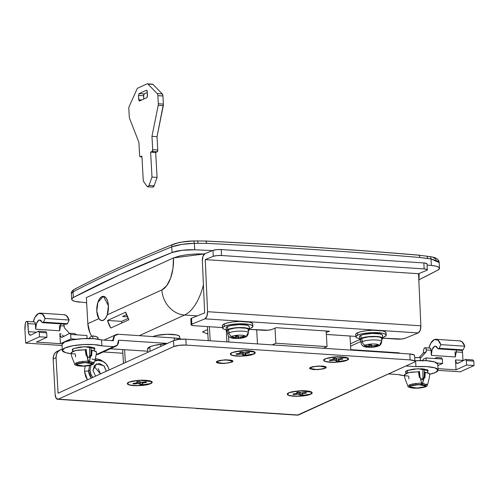 <?xml version="1.0" encoding="UTF-8"?>
<svg xmlns="http://www.w3.org/2000/svg" width="499" height="499" viewBox="0 0 499 499"><rect width="100%" height="100%" fill="white"/><g stroke="black" fill="none" stroke-linecap="round" stroke-linejoin="round"><path stroke-width="0.75" d="M217.969 361.22A7.604 1.659 -3.2 0 1 225.941 359.947A7.604 1.659 -3.2 0 1 232.135 361.008A7.604 1.659 -3.2 0 1 231.299 362.099L231.916 360.802L228.261 360.004L222.485 360.178L217.969 361.22L217.352 362.517L221.001 363.316L226.783 363.141L231.299 362.099A7.604 1.659 -3.2 0 1 223.321 363.366A7.604 1.659 -3.2 0 1 217.134 362.311A7.604 1.659 -3.2 0 1 217.969 361.22M311.282 367.389A7.604 1.659 -3.2 0 1 319.26 366.123A7.604 1.659 -3.2 0 1 325.454 367.183A7.604 1.659 -3.2 0 1 324.612 368.274L325.229 366.971L321.581 366.179L315.805 366.347L311.282 367.389L310.671 368.686L314.32 369.485L320.096 369.31L324.612 368.274A7.604 1.659 -3.2 0 1 316.64 369.541A7.604 1.659 -3.2 0 1 310.447 368.48A7.604 1.659 -3.2 0 1 311.282 367.389M107.223 314.844L161.882 289.931A24.326 20.702 65.5 0 0 184.536 315.044A51.69 24.663 -86.2 0 0 203.417 284.917A51.69 24.663 93.8 0 1 184.536 315.044L139.296 335.659L184.536 315.044A24.326 20.702 -114.5 0 1 161.882 289.931A27.364 13.055 93.8 0 0 173.49 257.908L204.509 253.922L197.373 253.891L187.955 254.577L179.571 255.987L173.49 257.908L86.371 297.616L87.83 323.683L98.927 318.624L96.8 311.089L97.898 302.332L103.412 296.306L108.42 305.793L107.722 301.458L106.25 298.19L104.222 296.481L101.946 296.587L99.775 298.502L98.035 301.932L96.993 306.349L96.8 311.089L97.486 315.368L98.927 318.624L87.83 323.683L86.371 297.616L173.49 257.908L172.978 268.418L170.596 278.168L166.71 285.709L161.882 289.931L107.223 314.844L108.239 310.465L108.42 305.793L107.223 314.844L105.601 318.35L103.518 320.302L101.902 320.583M124.619 349.687L125.336 362.573L124.619 349.687M209.399 326.72L210.185 340.78L209.399 326.72M228.53 336.02L228.866 342.015L228.53 336.02M110.273 348.776L122.667 349.599L110.56 348.757M184.536 315.044L197.298 315.886L184.536 315.044M207.615 329.571L202.475 331.916L207.865 334.012L202.475 331.916L207.615 329.571M359.648 339.594L350.441 343.792L359.648 339.594M121.756 323.028L121.662 321.381L128.143 318.431L121.662 321.381L107.547 320.445L125.698 312.174A24.326 20.702 65.5 0 0 128.91 319.765L110.759 328.036A24.326 20.702 -114.5 0 1 107.547 320.445L125.698 312.174L128.91 319.765L110.759 328.036L107.547 320.445L121.662 321.381L121.756 323.028M87.83 323.683A24.326 20.702 65.5 0 0 91.729 336.382L89.957 332.858L87.83 323.683M127.351 316.834L122.511 316.509L126.484 314.701L122.511 316.509L127.351 316.834M433.201 257.571L435.565 258.769L436.114 260.091M172.479 244.735L177.588 242.988L182.341 242.015L192.814 241.023A3.038 1.254 88.8 0 1 193.088 240.948A3.038 1.254 88.8 0 1 194.348 243.312L194.71 249.793A1546.064 337.898 -3.2 0 1 212.537 250.579L194.71 249.793L194.348 243.312L181.786 244.391L171.743 246.874C134.742 261.9 101.84 276.889 73.035 291.859L73.353 297.504L119.623 274.806L172.061 252.519L182.11 250.311L194.71 249.793A18.245 3.986 -3.2 0 0 172.061 252.519L171.743 246.874L172.061 252.519A1520.222 332.247 -3.2 0 0 119.623 274.806A1520.222 332.247 -3.2 0 0 73.353 297.504L73.035 291.859L71.369 293.543L73.035 291.859C101.84 276.889 134.742 261.9 171.743 246.874A3.038 2.483 -112.1 0 1 173.134 244.292A3.038 2.483 -112.1 0 1 173.97 244.13L172.479 244.735M173.134 244.292A3.038 2.483 67.9 0 0 171.743 246.874C177.607 244.76 185.141 243.574 194.348 243.312L206.499 243.375A3.038 1.241 -87.2 0 0 205.426 241.011A3.038 1.241 92.8 0 0 205.176 241.054C279.234 244.703 350.211 249.4 418.112 255.139A3.038 1.653 94.8 0 1 418.474 255.108A3.038 1.653 94.8 0 1 419.859 257.49C351.814 251.739 280.694 247.036 206.499 243.375L194.348 243.312A3.038 1.254 -91.2 0 0 193.088 240.948L205.413 241.011C279.496 244.666 350.51 249.363 418.455 255.108L429.807 256.611C435.901 257.39 439.02 259.361 439.176 262.53L438.478 261.376L431.005 258.969L419.859 257.49A3.038 1.653 -85.2 0 0 418.474 255.108M431.367 265.449L431.005 258.969L431.367 265.449L436.001 266.173L438.814 267.289L439.451 268.655L437.841 270.102L419.023 279.752A1520.222 332.247 -3.2 0 0 437.841 270.102A18.245 3.986 -3.2 0 0 439.5 268.256A18.245 3.986 -3.2 0 0 431.367 265.449L427.088 265.056M86.658 302.774L75.193 301.427L72.38 300.311L71.744 298.951L73.353 297.504A18.245 3.986 -3.2 0 0 71.694 299.344A18.245 3.986 -3.2 0 0 79.828 302.151M326.171 330.999L327.045 346.618L275.86 343.231L275.018 328.161L275.86 343.231L272.229 344.884L275.86 343.231L327.045 346.618L326.171 330.999M323.421 348.271L327.045 346.618L323.421 348.271M105.601 318.35L103.518 320.302L101.933 320.583M74.363 289.308A3.038 2.682 62.5 0 0 73.035 291.859A3.038 2.682 -117.5 0 1 74.363 289.308A3.038 2.682 -117.5 0 1 75.455 289.027M198.053 243.244A3.038 1.26 -91 0 0 196.793 240.88A3.038 1.26 89 0 1 198.053 243.244M205.426 241.011A3.038 1.241 92.8 0 1 206.499 243.375C280.694 247.036 351.814 251.739 419.859 257.49L427.606 258.426A3.038 1.622 -81 0 0 426.433 256.074A3.038 1.622 99 0 1 427.606 258.426L431.005 258.969A3.038 1.628 -80.9 0 0 429.832 256.617A3.038 1.628 99.1 0 1 431.005 258.969L439.176 262.53L439.507 268.294M425.921 256.124A3.038 1.622 99 0 1 426.433 256.074M429.315 256.667A3.038 1.628 99.1 0 1 429.832 256.617M231.941 361.731L231.966 362.143L223.883 363.522L216.285 362.124L217.302 361.176L219.385 360.515L225.517 359.791L231.131 360.166L232.64 360.715L232.933 361.413L231.966 362.143L223.752 363.528L218.138 363.153L216.622 362.605L216.329 361.906L217.302 361.176L225.386 359.798L232.983 361.195L231.966 362.143L231.941 361.731M325.254 367.906L325.279 368.318L317.196 369.697L309.598 368.299L310.615 367.345L312.705 366.69L321.942 366.01L324.444 366.335L325.953 366.89L326.252 367.582L323.196 368.979L313.952 369.653L309.941 368.773L309.648 368.081L310.615 367.345L318.699 365.967L326.296 367.364L325.279 368.318L325.254 367.906M232.116 352.681A12.163 2.657 -3.2 0 1 243.524 350.691A12.163 2.657 -3.2 0 1 254.078 351.807A12.163 2.657 -3.2 0 1 253.448 354.09L254.858 353.024L254.434 352.013L248.589 350.741L244.067 350.672L235.154 351.72L232.116 352.681L230.706 353.747L231.137 354.758L233.339 355.562L241.497 356.105L250.411 355.051L253.448 354.09A12.163 2.657 -3.2 0 1 239.177 356.124A12.163 2.657 -3.2 0 1 230.706 353.754A12.163 2.657 -3.2 0 1 232.116 352.681M253.698 353.972L239.682 356.224L231.561 355.226L230.494 353.454L231.742 352.656L239.227 350.934L244.111 350.579L248.795 350.647L252.563 351.134L254.846 351.963L255.288 353.011L253.823 354.115L250.685 355.113L246.338 355.843L236.769 356.13L233.002 355.637L230.725 354.808L230.282 353.76L231.742 352.656L242.221 350.666L255.001 352.088L253.698 353.972M325.435 358.856A12.163 2.657 -3.2 0 1 336.844 356.866A12.163 2.657 -3.2 0 1 347.391 357.983A12.163 2.657 -3.2 0 1 346.761 360.266L348.177 359.199L347.747 358.188L345.545 357.384L337.386 356.847L328.467 357.895L325.435 358.856L324.026 359.922L324.45 360.933L326.652 361.738L334.817 362.274L343.73 361.226L346.761 360.266A12.163 2.657 -3.2 0 1 332.49 362.293A12.163 2.657 -3.2 0 1 324.019 359.929A12.163 2.657 -3.2 0 1 325.435 358.856M347.011 360.147L333.001 362.399L324.874 361.401L323.814 359.629L325.055 358.831L332.546 357.103L337.43 356.748L345.882 357.309L348.159 358.139L348.601 359.186L347.142 360.29L343.998 361.282L334.767 362.374L330.082 362.299L326.315 361.812L324.038 360.983L323.595 359.935L325.055 358.831L335.54 356.835L348.314 358.257L347.011 360.147M129.091 382.24A12.163 2.657 -3.2 0 1 140.5 380.25A12.163 2.657 -3.2 0 1 151.054 381.367A12.163 2.657 -3.2 0 1 150.424 383.65L151.833 382.583L151.409 381.573L149.207 380.768L141.042 380.232L132.129 381.28L129.091 382.24L127.682 383.307L128.112 384.317L130.314 385.122L138.472 385.658L143.194 385.315L150.424 383.65A12.163 2.657 -3.2 0 1 136.152 385.677A12.163 2.657 -3.2 0 1 127.682 383.313A12.163 2.657 -3.2 0 1 129.091 382.24M150.673 383.531L136.657 385.783L128.536 384.785L127.47 383.014L128.717 382.215L131.861 381.224L141.086 380.132L149.538 380.693L151.821 381.523L152.264 382.571L150.798 383.675L147.66 384.667L143.313 385.403L133.744 385.683L129.977 385.197L127.7 384.367L127.257 383.319L128.717 382.215L139.196 380.219L151.977 381.648L150.673 383.531M289.064 392.825A12.163 2.657 -3.2 0 1 300.473 390.829A12.163 2.657 -3.2 0 1 311.02 391.946A12.163 2.657 -3.2 0 1 310.39 394.235L311.8 393.168L311.376 392.158L309.174 391.353L301.016 390.811L292.096 391.865L289.064 392.825L287.655 393.892L288.079 394.902L290.281 395.701L298.446 396.243L307.359 395.196L310.39 394.235A12.163 2.657 -3.2 0 1 296.119 396.262A12.163 2.657 -3.2 0 1 287.649 393.892A12.163 2.657 -3.2 0 1 289.064 392.825M310.64 394.116L296.631 396.362L288.503 395.37L287.443 393.599L288.684 392.8L291.828 391.802L301.059 390.717L305.744 390.786L309.511 391.278L311.788 392.108L312.231 393.156L310.771 394.26L307.627 395.252L303.286 395.981L293.711 396.268L289.944 395.782L287.667 394.946L287.224 393.904L288.684 392.8L299.169 390.804L311.944 392.226L310.64 394.116M100.48 373.901L93.974 366.166M106.287 371.3L104.042 365.935L99.207 363.453L94.617 365.312L92.957 370.42L96.469 363.939L103.811 365.686L106.287 371.256M90.026 370.221A10.947 9.319 -114.5 0 0 92.789 377.4L90.98 374.35L90.026 370.221L88.573 370.882L84.456 371.368L85.678 376.645L87.45 379.839L84.456 371.368L88.573 370.882L91.342 378.067A10.947 9.319 65.5 0 1 88.573 370.882L90.026 370.221L90.918 365.181M95.839 360.602A10.947 9.319 -114.5 0 1 108.763 368.792M297.56 415.174A6.082 2.9 -86.2 0 0 298.34 415.031L197.024 408.332A6.082 2.9 93.8 0 1 196.244 408.469A6.082 2.9 93.8 0 1 195.583 408.238M243.331 352.568L243.456 354.839L245.907 354.552L245.121 353.972L245.352 352.718L245.121 353.972L245.907 354.552A6.843 1.497 -3.2 0 1 243.456 354.839L241.36 354.034L236.707 354.396A6.843 1.497 -3.2 0 1 235.983 353.897L240.169 353.217L240.443 352.799L239.663 352.219A6.843 1.497 -3.2 0 1 242.109 351.932L244.204 352.737L248.858 352.381A6.843 1.497 -3.2 0 1 249.581 352.88L245.396 353.56L249.581 352.88L248.858 352.381L244.204 352.737L242.109 351.932L239.663 352.219L240.443 352.799L240.169 353.217L235.983 353.897L236.707 354.396L241.36 354.034L243.456 354.839L243.306 352.175M297.379 415.162L413.777 362.424L414.831 361.625L414.513 360.864L410.134 359.91L186.177 345.096L179.247 345.302L173.82 346.549L58.383 399.156L197.024 408.332L298.34 415.031L413.777 362.424A9.119 1.996 -3.2 0 0 414.881 361.363A9.119 1.996 -3.2 0 0 410.134 359.91L409.804 353.984L185.846 339.17L186.177 345.096L410.134 359.91L409.804 353.984L414.182 354.939L414.501 355.7M336.644 358.744L336.775 361.014L339.22 360.727L338.441 360.147L338.665 358.887L338.441 360.147L339.22 360.727A6.843 1.497 -3.2 0 1 336.775 361.014L334.673 360.209L330.02 360.565A6.843 1.497 -3.2 0 1 329.303 360.072L333.488 359.386L333.762 358.974L332.976 358.394A6.843 1.497 -3.2 0 1 335.422 358.107L337.524 358.912L342.177 358.55A6.843 1.497 -3.2 0 1 342.894 359.049L338.709 359.735L342.894 359.049L342.177 358.55L337.524 358.912L335.422 358.107L332.976 358.394L333.762 358.974L333.488 359.386L329.303 360.072L330.02 360.565L334.673 360.209L336.775 361.014L336.625 358.351M140.306 382.128L140.431 384.398L142.876 384.111L142.096 383.531L142.327 382.271L142.096 383.531L142.876 384.111A6.843 1.497 -3.2 0 1 140.431 384.398L138.335 383.594L133.682 383.956A6.843 1.497 -3.2 0 1 132.959 383.457L137.144 382.77L137.418 382.359L136.639 381.779A6.843 1.497 -3.2 0 1 139.084 381.492L141.18 382.296L145.833 381.941A6.843 1.497 -3.2 0 1 146.556 382.434L142.371 383.12L146.556 382.434L145.833 381.941L141.18 382.296L139.084 381.492L136.639 381.779L137.418 382.359L137.144 382.77L132.959 383.457L133.682 383.956L138.335 383.594L140.431 384.398L140.281 381.735M300.273 392.707L300.404 394.983L302.849 394.697L302.07 394.116L302.294 392.856L302.07 394.116L302.849 394.697A6.843 1.497 -3.2 0 1 300.404 394.983L298.302 394.179L293.649 394.534A6.843 1.497 -3.2 0 1 292.932 394.035L297.117 393.355L297.392 392.944L296.606 392.364A6.843 1.497 -3.2 0 1 299.051 392.077L301.153 392.881L305.806 392.52A6.843 1.497 -3.2 0 1 306.523 393.019L302.338 393.699L306.523 393.019L305.806 392.52L301.153 392.881L299.051 392.077L296.606 392.364L297.392 392.944L297.117 393.355L292.932 394.035L293.649 394.534L298.302 394.179L300.404 394.983L300.255 392.314M158.919 405.999A6.082 2.9 -86.2 0 0 159.699 405.862L58.383 399.156A6.082 2.9 93.8 0 1 57.603 399.3A6.082 2.9 93.8 0 1 55.146 394.559L53.162 359.012L53.58 355.65L55.152 352.88L57.641 351.128M100.48 373.944L98.234 368.58M103.293 351.957L122.873 353.255L103.293 351.957M57.273 351.29A9.119 7.766 65.5 0 0 53.162 359.012L56.063 357.689L53.162 359.012L55.146 394.559L56.231 398.358L58.383 399.156L173.82 346.549L173.49 340.624L58.052 393.237L56.063 357.689A9.119 7.766 -114.5 0 1 60.173 349.967A9.119 7.766 -114.5 0 1 62.25 349.362L60.541 349.805L58.059 351.558L56.481 354.327L56.063 357.689L58.052 393.237L173.49 340.624L178.91 339.376L185.846 339.17L409.804 353.984A9.119 1.996 176.8 0 1 414.55 355.438M85.148 366.054L84.456 371.368L85.136 366.091M95.546 358.538L100.711 359.904L103.019 361.395L91.872 359.074M185.846 339.17A9.119 1.996 176.8 0 0 173.49 340.624L173.82 346.549A9.119 1.996 -3.2 0 1 186.177 345.096L185.846 339.17M94.729 361.07L99.027 360.191L102.744 361.251L105.988 363.765L108.264 367.364L109.044 369.996M92.957 370.42L95.546 376.146L92.957 370.42M89.627 365.499L88.573 370.882M302.07 394.116L301.995 392.863L302.07 394.116M299.406 392.301L299.525 394.416L299.406 392.301M298.19 392.152L298.302 394.179L298.19 392.152M296.45 393.518L296.487 394.21L296.45 393.518M293.618 393.954L293.649 394.534L293.618 393.954M297.348 392.251L297.392 392.944L297.348 392.251M303.691 392.763L303.723 393.362L303.691 392.763M142.096 383.531L142.028 382.278L142.096 383.531M139.433 381.716L139.552 383.831L139.433 381.716M138.223 381.567L138.335 383.594L138.223 381.567M136.477 382.939L136.514 383.631L136.477 382.939M133.651 383.369L133.682 383.956L133.651 383.369M137.381 381.666L137.418 382.359L137.381 381.666M143.718 382.178L143.756 382.777L143.718 382.178M338.441 360.147L338.366 358.893L338.441 360.147M335.777 358.332L335.896 360.446L335.777 358.332M334.561 358.182L334.673 360.209L334.561 358.182M332.821 359.554L332.858 360.247L332.821 359.554M329.989 359.985L330.02 360.565L329.989 359.985M333.719 358.282L333.762 358.974L333.719 358.282M340.062 358.793L340.093 359.392L340.062 358.793M245.121 353.972L245.053 352.724L245.121 353.972M242.458 352.157L242.576 354.271L242.458 352.157M241.248 352.013L241.36 354.034L241.248 352.013M239.501 353.379L239.545 354.072L239.501 353.379M236.676 353.816L236.707 354.396L236.676 353.816M240.406 352.113L240.443 352.799L240.406 352.113M246.743 352.618L246.78 353.217L246.743 352.618M158.744 405.993L195.552 408.232M108.42 305.793A12.163 5.801 93.8 0 1 102.114 320.576A12.163 5.801 93.8 0 1 96.8 311.089L96.993 306.349L98.035 301.932L99.775 298.502L101.946 296.587L104.222 296.481L106.25 298.19L107.722 301.458L108.42 305.793L108.227 310.528L107.185 314.944L105.445 318.374L103.274 320.289L100.998 320.402L98.97 318.686L97.498 315.418L96.8 311.089A12.163 5.801 93.8 0 1 103.106 296.3A12.163 5.801 93.8 0 1 108.42 305.793M147.71 186.776L152.775 187.113A3.038 1.453 -86.2 0 0 154.11 185.74L149.045 185.403L152.002 177.064L149.045 185.403L154.11 185.74L157.073 177.394L152.002 177.064L150.611 152.133L152.002 177.064L157.073 177.394L155.676 152.469L150.611 152.133L152.064 151.471L152.706 149.663A1.522 0.724 93.8 0 1 152.064 151.471L157.129 151.808L152.064 151.471L150.611 152.133L155.676 152.469L157.129 151.808A1.522 0.724 -86.2 0 0 157.771 149.999L152.706 149.663L151.964 136.333L152.706 149.663L157.771 149.999L157.029 136.664L151.964 136.333L158.22 105.326L151.964 136.333L157.029 136.664L163.285 105.663L158.22 105.326A3.025 1.447 -86.2 0 0 158.333 103.761A3.025 1.447 93.8 0 1 158.333 103.761L163.398 104.098A3.025 1.447 -86.2 0 0 163.398 104.091L158.326 103.755L163.398 104.091L162.942 95.976A3.038 1.447 -86.2 0 0 162.244 93.887L157.179 93.55A3.038 1.447 93.8 0 1 157.877 95.64L162.942 95.976A3.038 1.447 -86.2 0 0 162.942 95.97L157.877 95.64L158.326 103.755A3.025 1.447 93.8 0 1 158.22 105.326L163.285 105.663A3.025 1.447 -86.2 0 0 163.398 104.098L158.333 103.761A3.025 1.447 -86.2 0 0 158.326 103.755L157.877 95.64A3.038 1.447 -86.2 0 0 157.179 93.55L162.244 93.887L152.962 84.387A3.038 1.453 -86.2 0 0 152.469 84.163L147.398 83.826A3.038 1.453 93.8 0 1 147.897 84.057L152.962 84.387L147.897 84.057L157.179 93.55L147.897 84.057A3.038 1.453 -86.2 0 0 147.037 83.894A3.038 1.453 93.8 0 1 147.398 83.826M149.045 185.403A3.038 1.453 93.8 0 1 147.729 186.776A3.038 1.453 93.8 0 1 146.987 186.283L143.294 181.031L141.897 156.106L140.45 156.767L141.941 156.867L140.45 156.767A1.522 0.724 93.8 0 1 140.25 156.805A1.522 0.724 93.8 0 1 139.639 155.619L138.89 142.284L129.59 118.438A3.038 1.453 93.8 0 1 129.291 116.991L128.836 108.876A3.038 1.447 93.8 0 1 129.272 106.268L137.007 89.096A3.038 1.453 93.8 0 1 137.855 88.08L147.037 83.894L137.855 88.08A3.038 1.453 -86.2 0 0 137.007 89.096L129.272 106.268A3.038 1.447 -86.2 0 0 128.836 108.876L129.291 116.991A3.038 1.453 -86.2 0 0 129.59 118.438L138.89 142.284L139.639 155.619L139.907 156.567L140.45 156.767L141.897 156.106L143.294 181.031L146.987 186.283L148.06 186.713L149.045 185.403M139.564 100.973L138.753 99.819L138.504 95.378L139.146 93.569L146.407 90.257L147.217 91.411L147.311 96.993L146.818 97.661L139.564 100.973L139.021 100.773L138.504 95.378L139.146 93.569L146.407 90.257L146.943 90.456L147.217 91.411L147.467 95.852L146.818 97.661L139.421 101.01M152.669 187.106L154.11 185.74L157.073 177.394L155.676 152.469L157.129 151.808L157.771 149.999L157.029 136.664L163.398 104.091L162.942 95.97L162.244 93.887L152.962 84.387L152.101 84.231M143.756 99.058L143.724 94.567L144.211 93.899L147.28 92.502L144.211 93.899L143.569 95.714L143.756 99.058M138.753 99.819L141.66 100.012L138.753 99.819M138.504 95.378L143.569 95.714L138.504 95.378M139.146 93.569L144.211 93.899L139.146 93.569M406.255 372.747L405.444 371.892L406.828 370.595L413.609 369.035L422.273 368.773L427.749 369.971L428.148 370.919L427.5 371.555L428.211 370.62L417.856 368.717L406.828 370.595L405.506 371.599L406.255 372.747M400.229 353.354L398.165 352.787L350.772 349.649L398.165 352.787A6.082 5.177 -114.5 0 1 400.186 353.348M408.107 375.972A21.282 4.653 -3.2 0 1 398.501 374.593L388.521 373.932L398.501 374.593L404.583 375.716M405.949 365.992L415.929 366.653L415.592 360.727L414.844 360.677L415.592 360.727L415.929 366.653L405.949 365.992M429.489 374.325L435.49 372.491L438.072 369.99L434.866 367.832L426.745 366.609L415.929 366.653A21.282 4.653 -3.2 0 1 438.053 369.89A21.282 4.653 -3.2 0 1 435.49 372.491A21.282 4.653 -3.2 0 1 429.489 374.325M437.717 363.964A21.282 4.653 176.8 0 0 415.592 360.727L426.414 360.683L434.529 361.912L437.735 364.064M73.559 348.551L84.581 346.674L94.941 348.576L94.23 349.512L94.879 348.876L94.473 347.922L89.003 346.73L80.339 346.992L73.559 348.551L72.236 349.55L72.979 350.697L72.174 349.849L73.559 348.551M74.838 353.922A21.282 4.653 -3.2 0 1 62.331 350.579A21.282 4.653 -3.2 0 1 64.895 347.978A21.282 4.653 -3.2 0 1 83.214 344.572A21.282 4.653 -3.2 0 1 101.883 345.876L101.553 339.95L113.267 340.73L113.217 339.838L111.52 340.611L113.217 339.838A6.082 5.177 -114.5 0 1 115.961 334.692A6.082 5.177 -114.5 0 1 118.219 334.268L174.207 337.973L181.443 339.164A18.245 3.986 176.8 0 0 174.207 337.973L174.338 340.299L174.207 337.973L118.219 334.268L114.545 335.752L113.267 340.73L101.553 339.95L101.883 345.876L113.597 346.655L117.271 345.165L118.55 340.193L167.358 343.418L118.55 340.193L118.6 341.079A6.082 5.177 -114.5 0 1 115.862 346.231A6.082 5.177 -114.5 0 1 113.597 346.655L101.883 345.876L93.962 344.597L83.214 344.572L72.555 345.813L64.895 347.978L62.313 350.479L65.519 352.637L71.313 353.672M147.741 351.215L110.348 348.745L147.741 351.215M98.708 354.047L96.245 354.596A6.082 5.177 65.5 0 0 98.434 354.171M96.251 354.558L113.597 346.655L96.251 354.558M61.982 344.553L64.564 342.052L72.224 339.888L82.884 338.646L93.631 338.671L101.553 339.95A21.282 4.653 176.8 0 0 82.884 338.646A21.282 4.653 176.8 0 0 64.564 342.052A21.282 4.653 176.8 0 0 62.001 344.653M179.584 337.068L179.079 335.864L176.465 334.916L166.772 334.274L156.187 335.521L152.582 336.663M179.503 336.264A14.44 3.156 176.8 0 0 169.71 334.255A14.44 3.156 176.8 0 0 155.008 335.815M147.685 349.194L149.831 346.805L154.378 345.37L167.059 343.555L160.678 344.31L160.79 346.412L160.678 344.31A18.245 3.986 176.8 0 0 149.831 346.805L150.08 351.296L149.831 346.805A18.245 3.986 176.8 0 0 147.654 349.107M98.16 339.177L98.097 338.048A14.727 3.219 176.8 0 0 92.808 335.896L92.957 338.628L92.808 335.896L92.957 338.628L92.808 335.896L96.064 336.563L97.835 337.499L97.923 338.596M60.448 325.061L60.934 323.901L59.68 330.787L35.685 329.197C35.666 324.624 36.733 321.606 38.897 320.14L40.7 320.258L38.897 320.14L39.814 319.959L42.346 322.666L43.507 322.136L45.135 318.443L69.13 320.034A14.44 6.892 -86.2 0 0 64.296 314.726M26.778 321.393A2.794 1.335 93.8 0 1 27.932 323.601L35.398 324.094A2.794 1.335 -86.2 0 0 34.244 321.886L26.784 321.393A2.794 1.335 93.8 0 0 25.343 323.471L24.95 330.195A14.44 6.892 93.8 0 1 25.343 323.471L25.911 321.955L26.771 321.393L27.557 322.036L28.381 331.667L29.198 334.517L30.807 335.116L38.411 331.199L39.215 332.346L39.465 336.794L46.931 337.287L39.465 336.794L25.674 343.081L62.032 345.483L25.674 343.081L24.95 330.195L25.674 343.081L39.465 336.794L39.215 332.346L46.681 332.845L45.871 331.692L38.411 331.199L45.871 331.692L46.681 332.845L39.215 332.346L38.411 331.199L30.807 335.116C29.478 335.434 28.674 334.28 28.381 331.667L35.847 332.159L28.381 331.667L27.932 323.601L35.398 324.094L35.685 329.197L36.452 323.477L38.897 320.14L40.843 320.358L42.346 322.666L43.507 322.136L45.135 318.443L42.272 313.921L38.523 313.472L35.036 317.189L33.265 321.824A14.44 6.892 93.8 0 1 38.523 313.472A14.44 6.892 93.8 0 1 40.3 313.135A14.44 6.892 93.8 0 1 45.135 318.443L69.13 320.034L67.502 323.726L43.507 322.136L67.502 323.726L66.342 324.256L42.346 322.666L66.342 324.256L67.502 323.726L69.13 320.034L66.267 315.511L64.009 314.701M89.558 346.774L89.658 355.899L90.968 355.556L91.286 350.098L95.945 351.29L96.188 351.882M77.601 363.871L85.098 362.592L92.14 363.883L91.198 364.769L91.105 363.116L91.198 364.769L83.701 366.048L76.659 364.75L77.601 363.871L82.21 362.804L88.105 362.63L91.828 363.44L91.198 364.769L86.589 365.829L80.701 366.004L76.977 365.193L77.601 363.871M91.03 346.93L90.993 355.288L91.03 346.93M71.5 353.055L72.523 351.433L77.981 350.105L86.233 349.762L86.776 355.325L86.233 349.762L86.776 355.325L88.392 360.958L89.302 361.014L90.88 355.937L90.101 357.059L88.859 357.415L87.618 356.872L86.845 355.625L87.874 357.066L89.265 357.403L90.481 356.691L90.993 355.288L89.658 355.899L89.246 357.309M63.03 323.795L63.816 324.437L64.19 326.003L60.229 325.741L64.19 326.003L64.284 327.693L69.486 333.457L64.284 327.693L64.19 326.003A2.794 1.335 -86.2 0 0 63.566 324.069M62.269 337.199L69.866 333.282L70.677 334.43L70.927 338.871L76.416 339.239L70.927 338.871L60.398 343.674L59.843 333.75L60.66 336.6L62.269 337.199C60.94 337.517 60.13 336.363 59.843 333.75L61.04 333.825L59.843 333.75L60.398 343.674L36.402 342.083L60.398 343.674L70.927 338.871L70.677 334.43L86.938 335.509L87.107 338.497L86.938 335.509L70.677 334.43L69.866 333.282L74.669 333.6L76.809 334.835L74.669 333.6L69.866 333.282L61.845 337.312M34.238 321.886L35.024 322.529L35.398 324.094L35.685 329.197L59.68 330.787L59.393 325.685L59.68 330.787M46.931 337.287L36.402 342.083L46.931 337.287L46.681 332.845L46.931 337.287M90.038 337.156L92.808 335.896L90.038 337.156L89.333 338.996L90.038 337.156M86.202 349.762L86.14 349.263M62.213 335.016L63.966 336.407M30.807 335.116L30.383 335.234M80.975 366.11A1.522 0.674 -86.8 0 0 81.063 366.129A1.522 0.674 -86.8 0 0 81.237 366.091L87.138 365.873L91.685 364.8L92.596 364.12L92.39 363.478L88.654 362.617L81.661 362.767L77.114 363.84L76.21 364.513L76.409 365.162L79.971 366.004A1.522 0.773 94.4 0 1 79.759 366.041A1.522 0.773 94.4 0 1 79.572 365.973A1.522 0.773 -85.6 0 0 79.759 366.041A1.522 0.773 -85.6 0 0 79.971 366.004C71.338 365.455 78.985 361.962 87.562 362.548A1.522 0.674 -86.8 0 0 88.161 360.964L86.028 349.749L75.661 350.498L71.27 352.612C70.627 353.473 71.787 357.303 74.744 364.095M93.238 362.043L93.955 363.129L94.754 361.002C96.276 354.964 96.75 351.864 96.176 351.714L92.034 350.161L91.61 355.843M75.86 362.904L82.965 361.288M86.078 355.475L85.217 349.712L88.161 360.964L78.686 362.018L74.744 364.102M89.265 357.403L89.932 357.172M90.968 355.556L89.302 361.014L92.034 350.161L91.286 350.098L90.968 355.556M75.642 356.947L75.405 354.184M79.871 366.035A1.522 0.724 -86.2 0 0 79.952 366.054A1.522 0.724 -86.2 0 0 80.146 366.017A1.522 0.724 93.8 0 1 79.952 366.054L80.875 366.116A1.522 0.724 -86.2 0 0 81.056 366.079A1.522 0.724 93.8 0 1 80.869 366.116L81.069 366.129C90.824 366.235 94.068 364.245 93.962 363.129L89.527 361.051A1.522 0.773 94.4 0 1 88.828 362.63C97.467 363.185 89.814 366.671 81.237 366.091A1.522 0.674 93.2 0 1 81.063 366.129M88.161 360.964A1.522 0.674 93.2 0 1 87.562 362.548L87.743 362.555A1.522 0.724 -86.2 0 0 88.392 360.958L88.161 360.964M88.392 360.958A1.522 0.724 93.8 0 1 87.743 362.555L88.654 362.617A1.522 0.724 -86.2 0 0 89.302 361.014L88.392 360.958M88.828 362.63A1.522 0.773 -85.6 0 0 89.527 361.051L89.302 361.014A1.522 0.724 93.8 0 1 88.654 362.617L88.828 362.63M429.895 348.065L430.681 348.701L431.055 350.267L426.258 349.955L425.884 348.389L425.098 347.747L424.231 348.302L423.67 349.824A14.44 6.892 -86.2 0 0 423.289 353.043A14.44 6.892 93.8 0 1 423.67 349.824A2.794 1.335 93.8 0 1 425.104 347.747A2.794 1.335 93.8 0 1 426.258 349.955L426.352 351.645L423.289 353.043L420.208 356.342L423.289 353.043L426.352 351.645L420.258 358.432L426.352 351.645L426.258 349.955L431.055 350.267L431.342 355.369C431.323 350.797 432.396 347.778 434.56 346.312L436.357 346.431L434.56 346.312L435.471 346.131L438.003 348.845L461.999 350.429L438.003 348.845L439.164 348.314L440.792 344.622L464.787 346.206A14.44 6.892 -86.2 0 0 459.959 340.898M425.104 347.747L429.907 348.065A2.794 1.335 -86.2 0 1 431.055 350.267L431.342 355.369L455.338 356.96L431.342 355.369L432.109 349.649L434.56 346.312L436.506 346.531L438.003 348.845L439.164 348.314L440.792 344.622L437.929 340.1L434.186 339.644L430.693 343.368L428.922 347.996A14.44 6.892 93.8 0 1 434.186 339.644A14.44 6.892 93.8 0 1 435.964 339.308A14.44 6.892 93.8 0 1 440.792 344.622L464.787 346.206L463.159 349.899L439.164 348.314L463.159 349.899L461.999 350.429L463.159 349.899L464.787 346.206L461.924 341.684L459.666 340.879M424.381 385.159L424.468 386.812L416.971 388.091L409.929 386.8L410.87 385.914L418.368 384.635L425.41 385.933L424.468 386.812L424.381 385.159M407.621 372.847L407.477 370.333L407.621 372.847M404.77 375.105L405.793 373.477L411.251 372.148L419.503 371.811L420.033 377.325L420.538 378.529L422.472 379.458L423.72 378.778L424.162 377.943L422.572 383.064L421.661 383.001L420.127 377.718L420.919 378.941L422.166 379.465L423.401 379.084L424.162 377.943L424.3 368.979L424.231 377.649L424.356 372.129L429.215 373.339L429.458 373.926M420.208 356.342L419.129 357.546L420.208 356.342M456.604 350.073L455.338 356.96L455.051 351.857L455.338 356.953M457.926 363.372L465.53 359.455L466.334 360.602L466.584 365.05L456.055 369.846L455.5 359.922L456.317 362.773L457.926 363.372C456.597 363.69 455.793 362.536 455.5 359.922L462.966 360.415L462.517 352.35L455.893 351.914L462.517 352.35L462.966 360.415L455.5 359.922L456.055 369.846L437.997 368.649L456.055 369.846L466.584 365.05L474.05 365.542L460.253 371.83L438.053 370.358L460.253 371.83L474.05 365.542L466.584 365.05L466.334 360.602L465.53 359.455L472.996 359.947L473.801 361.095L466.334 360.602L473.801 361.095L474.05 365.542L473.801 361.095L472.996 359.947L465.53 359.455L457.508 363.49M420.376 360.546L420.214 357.552A14.727 3.219 176.8 0 0 414.681 357.708L420.214 357.552L420.376 360.546M426.077 357.939L442.339 359.018L442.588 363.459L437.099 363.097L442.588 363.459L437.829 365.63L442.588 363.459L442.339 359.018L436.207 358.613L436.731 357.546L441.534 357.864L442.339 359.018L441.534 357.864L436.731 357.546L434.629 358.507L436.731 357.546L436.207 358.613L426.077 357.939L423.308 359.199L426.077 357.939L426.227 360.677L426.077 357.939M419.472 371.805L419.409 371.312M414.245 388.153A1.522 0.674 -86.8 0 0 414.332 388.172A1.522 0.674 -86.8 0 0 414.507 388.135L420.408 387.916L424.955 386.85L425.865 386.17L425.666 385.521L420.838 384.592L414.937 384.81L410.39 385.883L409.479 386.563L409.679 387.205L413.241 388.054A1.522 0.773 94.4 0 1 413.035 388.085C409.118 387.455 407.44 386.806 408.014 386.145C405.057 379.346 403.897 375.516 404.539 374.655L408.937 372.541L418.486 371.761L421.661 383.001L420.033 377.325L419.503 371.811L420.033 377.325L419.297 371.799L418.486 371.761L419.347 377.525M422.834 368.817L422.927 377.943L424.262 377.338L422.927 377.943L422.447 379.433M461.893 350.423A2.794 1.335 -86.2 0 1 462.517 352.35L462.143 350.785L461.357 350.142M424.468 386.812L419.859 387.879L413.97 388.054L410.247 387.243L410.87 385.914L415.48 384.854L421.374 384.679L425.098 385.49L424.468 386.812M416.104 383.351L409.13 384.947M424.88 377.886L425.31 372.21L429.446 373.763C430.026 373.913 429.552 377.007 428.023 383.051L427.231 385.172L426.427 384.043M422.472 379.458L423.152 379.246M422.927 377.943L422.098 379.72M423.308 359.199L422.603 361.045L423.308 359.199M424.231 377.649L422.572 383.064L425.31 372.21L424.562 372.142L424.231 377.649M408.918 378.997L408.675 376.234M413.97 388.103A1.522 0.724 -86.2 0 0 414.139 388.16L413.234 388.103A1.522 0.724 -86.2 0 0 413.415 388.066A1.522 0.724 93.8 0 1 413.222 388.103L413.041 388.085A1.522 0.773 94.4 0 1 412.841 388.016A1.522 0.773 -85.6 0 0 413.035 388.085A1.522 0.773 -85.6 0 0 413.241 388.054C404.602 387.498 412.268 384.012 420.838 384.592A1.522 0.674 -86.8 0 0 421.43 383.007L411.956 384.062L408.02 386.151M414.338 388.172C423.364 387.866 427.662 386.868 427.231 385.178L422.796 383.101A1.522 0.773 94.4 0 1 422.104 384.679C430.737 385.234 423.077 388.721 414.507 388.135A1.522 0.674 93.2 0 1 414.332 388.172L414.145 388.16M422.104 384.679A1.522 0.773 -85.6 0 0 422.796 383.101L422.572 383.064A1.522 0.724 93.8 0 1 421.929 384.667L422.104 384.679M421.929 384.667A1.522 0.724 -86.2 0 0 422.572 383.064L421.661 383.001A1.522 0.724 93.8 0 1 421.013 384.604L421.929 384.667M421.43 383.007A1.522 0.674 93.2 0 1 420.838 384.592L421.013 384.604A1.522 0.724 -86.2 0 0 421.661 383.001L421.43 383.007M329.502 331.217L326.259 332.54L329.502 331.217L276.178 327.687L329.502 331.217M326.365 334.417L355.818 336.407L327.556 334.536A6.082 1.21 -2.5 0 1 326.365 334.417M381.23 338.085L381.729 338.116A10.641 2.327 176.8 0 0 373.133 336.582A10.641 2.327 176.8 0 0 361.856 338.359L362.299 341.653A3.955 3.362 65.5 0 0 364.994 345.227A27.37 23.297 65.5 0 0 369.079 346.362L369.329 345.869L368.586 344.871A6.387 1.397 -3.2 0 1 371.031 344.578L371.861 345.57L372.99 345.901L377.207 344.99A6.387 1.397 -3.2 0 1 377.93 345.489L374.144 346.699A27.37 23.297 65.5 0 0 378.13 346.094A7.485 1.634 176.8 0 0 375.136 344.036A7.485 1.634 176.8 0 0 364.994 345.227A7.485 1.634 -3.2 0 1 375.136 344.036A7.485 1.634 -3.2 0 1 378.13 346.094A3.955 3.362 65.5 0 0 378.629 345.919A3.955 3.362 -114.5 0 1 378.13 346.094A7.485 1.634 -3.2 0 1 375.454 346.855A7.485 1.634 176.8 0 0 378.13 346.094A27.37 23.297 -114.5 0 1 374.144 346.699L373.882 346.967L374.568 347.017A6.387 1.397 -3.2 0 1 373.901 347.123A6.387 1.397 -3.2 0 1 372.123 347.31L365.948 346.899A6.387 1.397 -3.2 0 1 365.224 346.4L369.079 346.362A27.37 23.297 -114.5 0 1 364.994 345.227A3.955 3.362 -114.5 0 1 362.299 341.653A10.348 2.264 -3.2 0 1 373.258 339.925A10.348 2.264 -3.2 0 1 381.616 341.41A10.348 2.264 176.8 0 0 373.246 339.925A10.348 2.264 176.8 0 0 362.299 341.653L361.856 338.359L368.181 336.906L376.271 336.663L379.452 337.075L381.379 337.779L381.754 338.659M191.067 319.167L191.56 318.225L204.659 312.885L202.344 260.79A6.082 2.9 93.8 0 1 205.126 253.604L212.998 250.392L216.622 249.656L221.244 249.562L221.506 255.507L216.884 255.6L213.266 256.336L205.257 259.605L418.549 273.714L420.863 325.81L420.195 330.363L418.218 332.945L405.119 338.285A6.082 1.21 -2.5 0 1 396.873 339.12L382.696 338.185L401.495 339.021L405.119 338.285L418.218 332.945L204.921 318.836L191.828 324.175L191.329 325.117L194.248 325.716L222.51 327.587L194.248 325.716A6.082 1.21 -2.5 0 1 191.086 324.818A6.082 1.21 -2.5 0 1 191.828 324.175L204.921 318.836L418.218 332.945A6.082 2.9 -86.2 0 0 420.863 325.81L207.572 311.7A6.082 2.9 93.8 0 1 204.921 318.836L206.904 316.254L207.572 311.7L420.863 325.81L418.549 273.714L426.558 270.446L427.05 269.504L424.138 268.911L423.869 262.961L426.788 263.559L427.038 263.977M247.928 329.265L248.421 329.303A10.641 2.327 176.8 0 0 239.826 327.768A10.641 2.327 176.8 0 0 228.548 329.54L228.991 332.833A3.955 3.362 65.5 0 0 231.686 336.407A27.37 23.297 65.5 0 0 235.771 337.542L236.021 337.05L235.279 336.052A6.387 1.397 -3.2 0 1 237.73 335.765L238.553 336.75L239.682 337.087L243.899 336.17A6.387 1.397 -3.2 0 1 244.622 336.669L240.836 337.879A27.37 23.297 65.5 0 0 244.822 337.28A7.485 1.634 176.8 0 0 241.828 335.216A7.485 1.634 176.8 0 0 231.686 336.407A7.485 1.634 -3.2 0 1 241.828 335.216A7.485 1.634 -3.2 0 1 244.822 337.28A3.955 3.362 65.5 0 0 245.321 337.099A3.955 3.362 -114.5 0 1 244.822 337.28A7.485 1.634 -3.2 0 1 242.146 338.035A7.485 1.634 176.8 0 0 244.822 337.28A27.37 23.297 -114.5 0 1 240.836 337.879L240.574 338.147L241.26 338.203A6.387 1.397 -3.2 0 1 240.593 338.303A6.387 1.397 -3.2 0 1 238.815 338.49L232.64 338.079A6.387 1.397 -3.2 0 1 231.916 337.58L235.771 337.542A27.37 23.297 -114.5 0 1 231.686 336.407A3.955 3.362 -114.5 0 1 228.991 332.833A10.348 2.264 -3.2 0 1 239.95 331.105A10.348 2.264 -3.2 0 1 248.309 332.59A10.348 2.264 176.8 0 0 239.938 331.105A10.348 2.264 176.8 0 0 228.991 332.833L228.548 329.54L234.873 328.086L239.002 327.781L246.144 328.255L248.072 328.96L248.446 329.845M249.388 329.365L268.188 330.207L271.812 329.471L276.178 327.687L271.812 329.471A6.082 1.21 -2.5 0 1 263.566 330.301L249.388 329.365M427.032 263.865A6.082 1.21 177.5 0 0 423.869 262.961L424.138 268.911A6.082 1.21 -2.5 0 1 427.3 269.809A6.082 1.21 -2.5 0 1 426.558 270.446L418.549 273.714L205.257 259.605L213.266 256.336A6.082 1.21 -2.5 0 1 221.506 255.507L424.138 268.911L221.506 255.507L221.244 249.562L423.869 262.961L221.244 249.562A6.082 1.21 177.5 0 0 212.998 250.392L205.126 253.604L203.056 256.124L202.344 260.79L204.659 312.885L191.56 318.225L191.828 324.175L191.56 318.225A6.082 1.21 177.5 0 0 190.818 318.861L191.086 324.799M205.257 259.605L207.572 311.7L205.257 259.605M213.266 256.336L212.998 250.392L213.266 256.336M381.616 341.41A10.348 2.264 -3.2 0 1 380.444 342.85A3.955 3.362 -114.5 0 1 378.629 345.919C380.263 345.445 381.292 344.042 381.704 341.715L381.816 338.428M382.427 335.029A11.552 2.526 176.8 0 0 373.015 333.419A11.552 2.526 176.8 0 0 360.889 335.347L361.058 338.31A11.552 2.526 -3.2 0 1 373.177 336.382A11.552 2.526 -3.2 0 1 382.59 337.991A11.552 2.526 -3.2 0 1 382.353 339.021M356.018 337.318A15.201 3.325 -3.2 0 1 357.689 335.135A15.201 3.325 -3.2 0 1 373.645 332.596A15.201 3.325 -3.2 0 1 386.026 334.71A15.201 3.325 -3.2 0 1 384.355 336.9L386.12 335.565L385.584 334.299L382.833 333.295L372.628 332.621L366.728 333.051L361.488 333.937L357.689 335.135L357.558 332.764L357.689 335.135L355.93 336.469L356.461 337.729L359.611 338.815M385.895 332.346A15.201 3.325 176.8 0 0 373.508 330.226A15.201 3.325 176.8 0 0 357.558 332.764L361.351 331.567L366.597 330.681L372.497 330.251L382.702 330.924L385.453 331.929L385.983 333.195M355.793 334.099L357.558 332.764A15.201 3.325 176.8 0 0 355.887 334.948M382.677 337.53L384.355 336.9M359.548 336.357L360.889 335.347L363.777 334.436L372.242 333.438L379.995 333.95L382.091 334.71L382.496 335.671M381.18 337.181L381.211 337.667M359.785 339.969A11.552 2.526 -3.2 0 1 361.058 338.31L360.889 335.347A11.552 2.526 176.8 0 0 359.617 337.006M381.317 339.651L382.658 338.634L382.253 337.673L376.708 336.463L372.41 336.401L367.925 336.725L361.058 338.31L359.717 339.32L360.708 340.592M360.621 339.295L361.856 338.359A10.641 2.327 176.8 0 0 360.721 339.938M361.195 343.181A10.348 2.264 -3.2 0 1 362.299 341.653A10.348 2.264 176.8 0 0 361.189 343.175M367.22 347.229A7.485 1.634 -3.2 0 1 364.994 345.227A7.485 1.634 176.8 0 0 367.22 347.229M374.568 347.017L372.123 347.31L372.029 345.626L372.123 347.31L371.35 347.267L371.212 344.815L371.35 347.267L370.233 347.161L370.09 344.666L370.233 347.161L368.549 347.079L368.512 346.468L368.549 347.079L365.948 346.899L365.224 346.4L369.079 346.362L369.266 344.765L369.329 345.869L368.586 344.871L371.031 344.578L371.861 345.57L372.99 345.901L377.207 344.99L377.93 345.489L375.41 346.275L375.373 345.57L375.41 346.275L374.144 346.699L374.094 345.819L373.882 346.967L373.82 345.844L373.882 346.967L374.568 347.017M365.923 346.474L365.948 346.899L365.923 346.474M248.309 332.59A10.348 2.264 -3.2 0 1 247.136 334.031A3.955 3.362 -114.5 0 1 245.321 337.099M249.12 326.209A11.552 2.526 176.8 0 0 239.707 324.599A11.552 2.526 176.8 0 0 227.581 326.527L227.75 329.49A11.552 2.526 -3.2 0 1 239.869 327.562A11.552 2.526 -3.2 0 1 249.282 329.172A11.552 2.526 -3.2 0 1 249.045 330.201M222.71 328.498A15.201 3.325 -3.2 0 1 224.382 326.315A15.201 3.325 -3.2 0 1 240.337 323.782A15.201 3.325 -3.2 0 1 252.719 325.897A15.201 3.325 -3.2 0 1 251.047 328.08L252.812 326.745L252.276 325.479L249.525 324.475L239.32 323.801L233.42 324.231L228.18 325.117L224.382 326.315L224.251 323.945L224.382 326.315L222.623 327.65L223.153 328.916L226.303 330.001M252.588 323.527A15.201 3.325 176.8 0 0 240.2 321.412A15.201 3.325 176.8 0 0 224.251 323.945L228.043 322.747L233.289 321.861L239.189 321.431L249.394 322.111L252.145 323.109L252.675 324.375M222.485 325.279L224.251 323.945A15.201 3.325 176.8 0 0 222.579 326.128M249.369 328.71L251.047 328.08M226.247 327.537L227.581 326.527L230.469 325.616L238.934 324.618L246.693 325.13L248.783 325.891L249.188 326.851M247.872 328.367L247.903 328.853M226.477 331.149A11.552 2.526 -3.2 0 1 227.75 329.49L227.581 326.527A11.552 2.526 176.8 0 0 226.309 328.186M248.015 330.831L249.35 329.814L248.945 328.853L243.4 327.643L239.102 327.581L234.617 327.905L227.75 329.49L226.409 330.5L227.407 331.779M227.313 330.475L228.548 329.54A10.641 2.327 176.8 0 0 227.413 331.118M227.887 334.361A10.348 2.264 -3.2 0 1 228.991 332.833A10.348 2.264 176.8 0 0 227.881 334.355M233.912 338.409A7.485 1.634 -3.2 0 1 231.686 336.407A7.485 1.634 176.8 0 0 233.912 338.409M241.26 338.203L238.815 338.49L238.722 336.806L238.815 338.49L238.042 338.447L237.904 335.995L238.042 338.447L236.925 338.341L236.782 335.846L236.925 338.341L235.241 338.266L235.204 337.648L235.241 338.266L232.64 338.079L231.916 337.58L235.771 337.549L235.958 335.946L236.021 337.05L235.279 336.052L237.73 335.765L238.553 336.75L239.682 337.087L243.899 336.17L244.622 336.669L242.102 337.455L242.065 336.75L242.102 337.455L240.836 337.879L240.786 337L240.574 338.147L240.512 337.025L240.574 338.147L241.26 338.203M232.615 337.655L232.64 338.079L232.615 337.655M232.178 360.478L232.216 361.133M325.498 366.646L325.535 367.301M350.011 336.02L350.797 350.08M256.692 329.845L257.478 343.911M226.253 329.989L226.914 341.89M207.447 326.589L208.233 340.649M71.369 293.543L71.688 299.306M122.667 349.556L123.44 363.434M419.148 273.471L418.898 281.548M360.839 341.478L350.579 346.156M310.316 367.495L310.353 368.125M217.003 361.326L217.04 361.95M193.076 240.948C185.129 241.229 178.492 242.339 173.165 244.279C136.165 259.299 103.237 274.307 74.395 289.295C72.087 290.705 71.076 292.127 71.376 293.549M253.816 351.477L254.565 352.113M347.129 357.652L347.878 358.288M150.792 381.036L151.54 381.673M310.758 391.621L311.507 392.251M96.045 364.139L96.469 363.939M196.288 408.475L297.604 415.174M158.963 406.005L57.653 399.3M414.55 355.463L414.887 361.388M57.379 351.24L60.279 349.918M288.553 392.863L287.861 393.592M128.58 382.278L127.894 383.014M324.924 358.893L324.231 359.629M231.605 352.718L230.918 353.454M102.127 320.595L101.808 320.576M141.947 156.917L140.306 156.805M437.748 364.145L438.078 370.071M61.976 344.472L62.306 350.398M98.365 354.203L115.793 346.262M104.048 340.118L115.687 334.817M179.665 336.694L179.777 338.702M147.61 348.882L147.804 352.331M64.259 314.719L40.263 313.135M94.286 350.541L94.13 347.722M72.879 348.913L73.01 351.227M74.738 364.095C74.17 364.763 75.848 365.411 79.771 366.041L79.965 366.054M406.28 373.277L406.155 370.957M427.4 369.771L427.562 372.591M435.926 339.308L459.922 340.892M427.038 263.884L427.3 269.828M382.727 338.334L382.558 335.372M386.201 335.166L386.07 332.796M355.843 336.862L355.712 334.492M359.654 339.626L359.486 336.663M372.005 347.316L367.027 347.204C363.534 346.942 361.538 345.495 361.045 342.869L360.571 339.619M378.61 345.926L373.938 347.117M240.63 338.297L245.302 337.106C246.955 336.632 247.984 335.222 248.396 332.895L248.508 329.608M249.419 329.515L249.251 326.552M252.893 326.346L252.762 323.976M222.535 328.043L222.404 325.679M226.346 330.806L226.178 327.843M238.697 338.503L233.719 338.391C230.226 338.122 228.23 336.682 227.737 334.049L227.263 330.8"/></g></svg>
